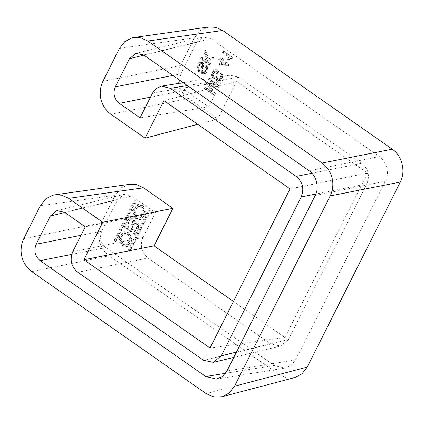 <?xml version="1.0" encoding="UTF-8"?>
<svg xmlns="http://www.w3.org/2000/svg" width="424" height="424" viewBox="0 0 424 424"><rect width="100%" height="100%" fill="white"/><g stroke="black" fill="none" stroke-linecap="round" stroke-linejoin="round"><path stroke-width="0.32" stroke-dasharray="2.12 1.59" d="M294.797 377.577L286.672 377.821L278.913 374.471L109.328 255.778C99.46 249.248 95.591 233.486 101.251 222.902L115.185 195.199L121.275 187.806L129.696 184.286M197.711 124.301L217.83 119.001L188.463 98.442C178.594 91.913 174.72 76.15 180.386 65.566L194.319 37.863L200.404 30.47L208.825 26.956M233.444 301.459L284.896 337.472L367.571 173.093L236.698 81.493L163.934 100.663M236.698 81.493L217.83 119.001M367.571 173.093L290.043 188.924M284.896 337.472L210.023 348.03M221.89 61.676L220.432 64.57L225.759 64.384L221.89 61.676L222.627 61.528L221.169 64.421L220.432 64.57M221.169 64.421L225.759 64.384M226.496 64.236L222.627 61.528M228.541 65.667L229.241 64.284L223.321 60.144L223.957 58.883L222.817 58.088L222.181 59.344L220.136 57.913L219.441 59.296L221.487 60.733L219.335 65.01L220.586 65.884L228.541 65.667L219.849 66.033L218.599 65.158L220.75 60.881L218.699 59.445L219.399 58.062L221.445 59.492L222.081 58.236L223.215 59.031L222.584 60.293L228.504 64.432L227.805 65.815M222.817 58.088L222.081 58.236M221.445 59.492L222.181 59.344M219.399 58.062L220.136 57.913M218.699 59.445L219.441 59.296M220.75 60.881L221.487 60.733M220.586 65.884L219.849 66.033M228.504 64.432L229.241 64.284M222.584 60.293L223.321 60.144M223.215 59.031L223.957 58.883M219.335 65.01L218.599 65.158M196.8 67.199L197.536 67.05L198.066 69.971L199.407 71.592L200.038 70.331L198.867 69.001L198.665 68.179L199.095 66.096L201.119 63.6L202.168 63.653L202.561 64.098L202.571 65.296L201.835 65.444L201.824 64.247L201.024 63.69L199.9 64.093L198.671 65.614L197.923 68.328L198.125 69.149L199.301 70.479L198.671 71.741L196.847 68.937L197.282 65.323L199.37 62.699L200.785 62.328L202.227 62.831L202.985 64.379L201.882 71.778L202.958 72.7L204.082 72.297L205.502 70.395L205.921 68.646L205.338 67.05L205.969 65.789L207.018 67.374L206.907 70.358L205.767 72.621L203.727 73.919L202.031 73.924L200.923 72.467L200.987 69.276L201.835 65.444M197.536 67.05L197.817 65.884L197.081 66.033M201.342 67.655L202.078 67.506L201.66 72.319L202.773 73.776L205.417 73.416L207.378 71.041L207.946 68.381L207.76 67.225L206.711 65.641L206.075 66.897L206.658 68.497L205.921 70.877L204.819 72.149L203.695 72.552L202.619 71.63L203.727 64.231L202.964 62.678L201.522 62.18L200.107 62.551L198.591 64.04L197.817 65.884M202.078 67.506L202.571 65.296M196.709 67.988L197.446 67.84M196.847 68.937L197.589 68.783M197.33 70.119L198.066 69.971M197.934 71.057L198.676 70.909M198.671 71.741L199.407 71.592M199.301 70.479L200.038 70.331M198.57 69.796L199.307 69.647M198.125 69.149L198.867 69.001M197.923 68.328L198.665 68.179M197.95 67.665L198.686 67.517M198.088 67.082L198.829 66.934M198.358 66.245L199.095 66.096M198.671 65.614L199.413 65.466M199.291 64.686L200.033 64.538M199.9 64.093L200.637 63.945M200.382 63.748L201.119 63.6M201.024 63.69L201.766 63.542M201.432 63.801L202.168 63.653M201.824 64.247L202.561 64.098M200.987 69.276L201.723 69.128M200.806 70.856L201.543 70.707M200.923 72.467L201.66 72.319M201.299 73.241L202.036 73.092M201.803 73.765L202.545 73.617M202.031 73.924L202.773 73.776M202.439 74.036L203.176 73.887M202.905 74.025L203.642 73.877M203.727 73.919L204.469 73.771M204.675 73.564L205.417 73.416M205.158 73.22L205.894 73.071M205.767 72.621L206.504 72.472M206.26 71.948L206.997 71.799M206.636 71.19L207.378 71.041M206.907 70.358L207.643 70.209M207.119 69.319L207.861 69.17M207.209 68.529L207.946 68.381M207.018 67.374L207.76 67.225M206.642 66.6L207.378 66.451M205.969 65.789L206.711 65.641M205.338 67.05L206.075 66.897M205.778 67.697L206.52 67.549M205.921 68.646L206.658 68.497M205.767 69.562L206.504 69.414M205.502 70.395L206.239 70.246M205.184 71.025L205.921 70.877M204.691 71.698L205.428 71.55M204.082 72.297L204.819 72.149M203.663 72.515L204.405 72.366M202.958 72.7L203.695 72.552M202.439 72.504L203.176 72.356M202.211 72.345L202.948 72.197M201.882 71.778L202.619 71.63M201.872 70.575L202.608 70.426M202.593 66.997L203.329 66.849M202.895 65.169L203.637 65.02M202.985 64.379L203.727 64.231M202.948 63.844L203.684 63.695M202.736 63.351L203.472 63.203M202.227 62.831L202.964 62.678M201.48 62.476L202.222 62.328M200.785 62.328L201.522 62.18M200.139 62.392L200.881 62.243M199.37 62.699L200.107 62.551M198.586 63.34L199.322 63.192M197.849 64.188L198.591 64.04M197.282 65.323L198.019 65.174M202.661 64.512L201.925 64.66M135.071 218.281L132.426 210.272L137.583 204.554L142.618 205.932L145.262 213.934L140.1 219.659L135.071 218.281M127.91 219.77L128.647 219.621L124.979 226.919L135.447 234.249L138.865 227.455C139.671 225.345 139.231 223.565 137.551 222.107L134.244 221.752L136.814 222.256C138.494 223.713 138.934 225.494 138.129 227.603L134.71 234.398L124.237 227.068L127.91 219.77L130.099 218.026L132.516 218.567L134.244 221.752L135.139 221.567L133.253 218.418L130.099 218.026M128.944 233.121L131.588 241.124L126.426 246.842L121.397 245.464L118.752 237.461L123.909 231.743L128.944 233.121M227.646 59.408L228.849 57.017L222.245 52.396L222.881 51.14L231.981 57.51L231.478 58.517L229.898 58.602L228.552 60.044L227.646 59.408L228.382 59.259L229.294 59.895L229.85 59.095L229.114 59.243M204.75 50.472L208.11 58.777L213.664 57.219L212.779 58.984L205.984 60.865L210.309 63.892L209.615 65.275L200.51 58.904L201.204 57.521L204.394 59.747L206.695 59.148L203.864 52.232L204.75 50.472L205.486 50.324L204.601 52.083L207.431 59L205.131 59.599L201.946 57.373L201.246 58.756L210.352 65.126L211.046 63.743L206.721 60.717L213.516 58.835L214.401 57.07L208.852 58.629L205.486 50.324M204.713 87.265L211.767 92.199L206.228 84.243L206.864 82.982L215.44 84.901L208.38 79.961L209.016 78.705L218.122 85.076L217.231 86.841L208.369 84.885L214.067 93.132L213.182 94.891L204.077 88.521L204.713 87.265L205.449 87.116L204.813 88.372L213.919 94.743L214.809 92.983L209.106 84.736L217.973 86.687L218.858 84.927L209.753 78.557L209.122 79.813L216.176 84.752L207.601 82.834L206.97 84.095L212.504 92.05L205.449 87.116M216.113 74.995L216.696 71.995L215.8 71.031L215.154 71.089L214.067 72.027L212.864 74.417L212.901 76.49L214.078 77.82L213.442 79.081L212.101 77.46L211.486 75.324L212.625 71.529L214.141 70.04L215.562 69.668L217.003 70.167L217.724 71.184L216.643 77.915L216.982 79.686L217.729 80.041L218.44 79.855L219.955 78.366L220.692 75.986L220.109 74.386L220.745 73.129L221.794 74.714L221.895 76.654L221.031 79.288L219.452 80.899L217.676 81.366L216.579 81.106L215.694 79.802L216.113 74.995L216.85 74.841L216.431 79.654L217.316 80.958L218.418 81.217L220.189 80.751L221.768 79.14L222.632 76.505L222.531 74.566L221.482 72.981L220.851 74.237L221.429 75.838L220.697 78.217L219.176 79.707L216.982 79.686M148.506 210.023L149.873 210.977L129.617 251.257L128.249 250.298L148.506 210.023L149.248 209.875L150.61 210.829L149.873 210.977M114.141 240.424L134.397 200.144L135.765 201.098L115.503 241.378L114.141 240.424L114.878 240.27L116.245 241.23L136.502 200.95L135.134 199.996L114.878 240.27M115.503 241.378L116.245 241.23M135.765 201.098L136.502 200.95M135.134 199.996L134.397 200.144M128.249 250.298L128.991 250.149L149.248 209.875M129.617 251.257L130.353 251.103L128.991 250.149M150.61 210.829L130.353 251.103M216.653 79.113L217.395 78.965L218.408 72.361L218.461 71.036L217.74 70.018L215.652 69.578L214.094 70.532L212.79 72.515L212.223 75.175L212.843 77.311L214.178 78.933L214.814 77.672L213.638 76.336L213.601 74.269L214.804 71.879L215.89 70.941L216.537 70.882L217.433 71.847L216.85 74.841M217.395 78.965L217.724 79.537M216.643 77.915L217.38 77.767M217.364 74.338L218.106 74.189M217.671 72.509L218.408 72.361M217.761 71.72L218.498 71.571M217.724 71.184L218.461 71.036M217.507 70.691L218.243 70.543M217.003 70.167L217.74 70.018M216.256 69.817L216.993 69.668M215.562 69.668L216.298 69.52M214.915 69.727L215.652 69.578M214.141 70.04L214.878 69.891M213.357 70.681L214.094 70.532M212.625 71.529L213.362 71.38M212.053 72.663L212.79 72.515M211.852 73.373L212.588 73.22M211.571 74.539L212.313 74.391M211.486 75.324L212.223 75.175M211.624 76.272L212.36 76.124M212.101 77.46L212.843 77.311M212.71 78.398L213.447 78.249M213.442 79.081L214.178 78.933M214.078 77.82L214.814 77.672M213.341 77.136L214.078 76.988M212.901 76.49L213.638 76.336M212.7 75.663L213.436 75.514M212.721 75L213.463 74.852M212.864 74.417L213.601 74.269M213.129 73.585L213.866 73.437M213.447 72.955L214.184 72.806M214.067 72.027L214.804 71.879M214.671 71.433L215.413 71.285M215.154 71.089L215.89 70.941M215.8 71.031L216.537 70.882M216.203 71.142L216.94 70.993M216.595 71.587L217.332 71.439M216.696 71.995L217.433 71.847M215.758 76.617L216.494 76.468M215.583 78.191L216.32 78.043M215.694 79.802L216.431 79.654M216.07 80.581L216.812 80.433M216.579 81.106L217.316 80.958M216.807 81.265L217.544 81.117M217.21 81.376L217.947 81.228M217.676 81.366L218.418 81.217M218.503 81.26L219.24 81.111M219.452 80.899L220.189 80.751M219.929 80.555L220.671 80.406M220.538 79.961L221.275 79.813M221.031 79.288L221.768 79.14M221.413 78.53L222.149 78.382M221.678 77.698L222.415 77.55M221.895 76.654L222.632 76.505M221.98 75.864L222.722 75.716M221.794 74.714L222.531 74.566M221.413 73.935L222.149 73.787M220.745 73.129L221.482 72.981M220.109 74.386L220.851 74.237M220.554 75.037L221.291 74.889M220.692 75.986L221.429 75.838M220.538 76.898L221.28 76.749M220.273 77.735L221.01 77.587M219.955 78.366L220.697 78.217M219.462 79.039L220.199 78.891M218.858 79.633L219.595 79.484M218.44 79.855L219.176 79.707M217.729 80.041L218.466 79.887M217.21 79.845L217.952 79.696M217.348 72.637L216.606 72.785M209.122 79.813L208.38 79.961M215.44 84.901L216.176 84.752M206.864 82.982L207.601 82.834M206.228 84.243L206.97 84.095M204.077 88.521L204.813 88.372M213.182 94.891L213.919 94.743M214.067 93.132L214.809 92.983M208.369 84.885L209.106 84.736M217.231 86.841L217.973 86.687M218.122 85.076L218.858 84.927M209.016 78.705L209.753 78.557M212.504 92.05L211.767 92.199M211.046 63.743L210.309 63.892M205.984 60.865L206.721 60.717M212.779 58.984L213.516 58.835M213.664 57.219L214.401 57.07M203.864 52.232L204.601 52.083M206.695 59.148L207.431 59M204.394 59.747L205.131 59.599M201.204 57.521L201.946 57.373M200.51 58.904L201.246 58.756M209.615 65.275L210.352 65.126M208.852 58.629L208.11 58.777M229.416 58.947L230.153 58.798L229.85 59.095M229.898 58.602L230.635 58.454L230.153 58.798M230.635 58.454L232.214 58.369L232.723 57.362L223.618 50.991L222.982 52.247L229.585 56.869L228.382 59.259M230.428 58.464L231.165 58.316M229.294 59.895L228.552 60.044M228.679 59.795L229.421 59.646M232.723 57.362L231.981 57.51M222.881 51.14L223.618 50.991M231.811 58.258L231.075 58.406M231.478 58.517L232.214 58.369M229.585 56.869L228.849 57.017M222.245 52.396L222.982 52.247M122.271 244.044L126.076 245.083L130.051 240.7L128.069 234.541L124.264 233.502L120.289 237.885L122.271 244.044M123.008 243.895L126.813 244.934L130.788 240.551L128.806 234.393L125.006 233.354L121.031 237.737L123.008 243.895M122.133 245.316L127.168 246.694L132.325 240.975L129.686 232.972L124.651 231.594L119.494 237.313L122.133 245.316M131.758 220.077L130.454 219.786L129.278 220.724L126.617 226.013L129.802 228.244L132.463 222.955C132.898 221.821 132.659 220.862 131.758 220.077M129.802 228.244L130.544 228.091L133.2 222.807C133.634 221.673 133.401 220.713 132.495 219.929L131.196 219.637L130.014 220.575L127.354 225.865L126.617 226.013M128.647 219.621L130.841 217.878M136.056 223.766L134.758 223.475L133.576 224.413L131.17 229.198L134.355 231.43L136.761 226.644C137.196 225.51 136.957 224.55 136.056 223.766M134.355 231.43L135.097 231.281L137.498 226.496C137.933 225.361 137.699 224.402 136.793 223.618L135.495 223.326L134.313 224.264L131.906 229.05L131.17 229.198M131.906 229.05L135.097 231.281M127.354 225.865L130.544 228.091M124.237 227.068L124.979 226.919M134.71 234.398L135.447 234.249M135.807 218.132L140.842 219.51L145.999 213.786L143.36 205.783L138.325 204.405L133.162 210.124L135.807 218.132M135.945 216.855L139.75 217.894L143.725 213.511L141.743 207.352L137.938 206.313L133.963 210.702L135.945 216.855M136.682 216.706L140.487 217.745L144.462 213.362L142.48 207.203L138.674 206.165L134.705 210.548L136.682 216.706M85.277 226.824L155.465 212.557L131.795 195.989L124.025 194.393L117.628 199.683L101.797 231.154C99.258 237.636 100.61 243.116 105.841 247.595L274.275 365.483L284.901 368.085L291.065 365.403L295.528 359.939L385.421 181.202C389.661 173.268 386.778 161.459 379.358 156.546L210.924 38.653L203.154 37.058L135.892 53.371M180.105 83.152L184.97 90.259L208.645 106.827L221.18 81.906L224.895 77.348L230.031 75.117L238.887 77.285L361.799 163.314C368.339 168.906 370.025 175.753 366.85 183.862L288.606 339.439L280.609 346.053L270.894 344.06L147.981 258.031C141.441 252.439 139.756 245.586 142.93 237.477L155.465 212.557M172.886 75.424L180.931 73.818L196.757 42.347L203.154 37.058M180.931 73.818L179.633 80.141M208.645 106.827L140.084 117.861M278.913 374.471L206.154 393.642M31.805 271.609L109.328 255.778M119.441 48.421L194.319 37.863M180.386 65.566L102.857 81.397M110.934 114.279L188.463 98.442M40.312 205.757L115.185 195.199M101.251 222.902L23.723 238.733M130.014 220.575L129.278 220.724M134.313 224.264L133.576 224.413M136.761 226.644L137.498 226.496M132.463 222.955L133.2 222.807M138.865 227.455L138.129 227.603M225.531 373.327L274.275 365.483M105.841 247.595L71.72 254.395M81.021 235.293L101.797 231.154M117.628 199.683L64.808 212.493M64.533 212.302L131.795 195.989M77.793 272.298L147.981 258.031M270.894 344.06L203.631 360.374M236.465 352.084L288.606 339.439M315.233 195.475L385.421 181.202M295.528 359.939L226.967 370.974M366.85 183.862L315.88 194.022M311.958 173.246L361.799 163.314M238.887 77.285L187.387 85.574M143.662 54.966L210.924 38.653M379.358 156.546L309.175 170.814M196.757 42.347L143.937 55.162M184.97 90.259L150.509 97.128M152.619 92.941L221.18 81.906M142.93 237.477L72.743 251.75M126.076 245.083L126.813 244.934M126.426 246.842L127.168 246.694M124.264 233.502L125.006 233.354M124.651 231.594L123.909 231.743M130.454 219.786L131.196 219.637M134.758 223.475L135.495 223.326M140.842 219.51L140.1 219.659M139.75 217.894L140.487 217.745M137.938 206.313L138.674 206.165M138.325 204.405L137.583 204.554M124.025 194.393L56.758 210.707M233.788 357.406L280.609 346.053M183.216 82.653L230.031 75.117M216.341 379.12L284.901 368.085"/><path stroke-width="0.64" d="M83.915 259.769L102.778 222.261L172.886 208.364L154.023 245.872L83.915 259.769L210.023 348.03L290.043 188.924L163.934 100.663L145.072 138.171L110.934 114.279C100.668 106.625 97.361 93.163 102.857 81.397L119.441 48.421L124.963 41.473L131.933 37.916L133.952 37.513L140.847 37.863L147.775 41.033L322.123 163.06L392.232 149.163C402.1 155.698 405.975 171.46 400.309 182.044L307.246 367.078L301.999 373.804L294.797 377.577L222.033 396.742L228.987 393.181L234.488 386.248L307.246 367.078M68.64 198.363L61.719 195.199L54.823 194.849L129.696 184.286L136.809 184.694L143.519 187.806L68.64 198.363L102.778 222.261M54.823 194.849L52.804 195.252L45.829 198.808L40.312 205.757L23.723 238.733C18.232 250.499 21.534 263.956 31.805 271.609L206.154 393.642L214.221 397.044L222.033 396.742M400.309 182.044L330.201 195.936L234.488 386.248M330.201 195.936C335.697 184.17 332.389 170.713 322.123 163.06M64.808 212.493L50.366 215.996L56.763 210.707L64.533 212.302L85.277 226.824L72.743 251.75C69.573 259.875 71.258 266.723 77.793 272.298L203.631 360.374L213.346 362.366L233.788 357.406M315.88 194.022L301.215 196.943L221.339 355.752L213.346 362.366M301.215 196.943C304.384 188.818 302.699 181.97 296.164 176.395L311.958 173.246M143.937 55.162L129.495 58.666L115.291 86.899C112.758 93.402 114.104 98.882 119.335 103.339L140.084 117.861L152.619 92.941L156.339 88.383L161.47 86.152L170.326 88.319L296.164 176.395M129.495 58.666L135.892 53.371L143.662 54.966L309.175 170.814C316.569 175.711 319.484 187.509 315.233 195.475L226.967 370.974L222.499 376.443L216.341 379.12L205.714 376.517L225.531 373.327M71.72 254.395L40.2 260.675L205.714 376.517M40.2 260.675C34.975 256.218 33.629 250.738 36.162 244.235L81.021 235.293M50.366 215.996L36.162 244.235M133.952 37.513L208.825 26.956L215.938 27.359L222.648 30.47L392.232 149.163M145.072 138.171L197.711 124.301M154.023 245.872L233.444 301.459M143.519 187.806L172.886 208.364M179.633 80.141L180.105 83.152M222.648 30.47L147.775 41.033M221.339 355.752L236.465 352.084M187.387 85.574L170.326 88.319M115.291 86.899L172.886 75.424M150.509 97.128L119.335 103.339M161.47 86.152L183.216 82.653"/></g></svg>

